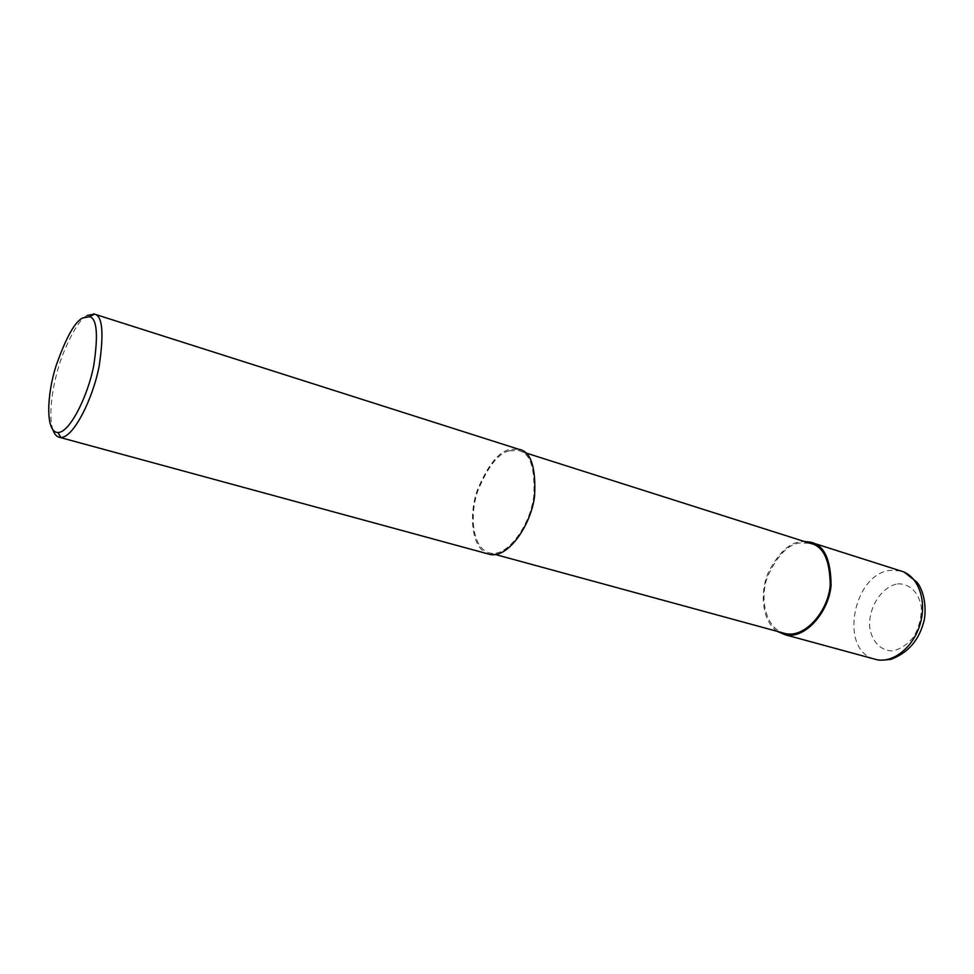 <?xml version="1.0" encoding="UTF-8"?>
<svg xmlns="http://www.w3.org/2000/svg" width="974" height="974" viewBox="0 0 974 974"><rect width="100%" height="100%" fill="white"/><g stroke="black" fill="none" stroke-linecap="round" stroke-linejoin="round"><path stroke-width="0.73" stroke-dasharray="4.87 3.65" d="M897.602 583.864C909.399 583.341 918.847 592.387 921.307 606.948C921.526 617.236 919.115 627.025 914.062 636.314C907.78 644.289 900.609 649.159 892.561 650.936C880.74 650.9 871.815 641.501 869.66 627.256C868.333 607.459 881.604 586.701 897.602 583.864M777.167 631.347C760.743 619.841 760.134 589.988 768.839 571.288C778.896 552.611 789.476 542.774 800.604 541.763L804.134 541.434M785.361 633.575C764.724 628.875 759.489 597.099 767.792 576.06C777.642 554.997 788.538 543.942 800.494 542.92L809.991 543.297M509.633 450.804L518.18 450.524C529.99 452.362 535.201 467.544 533.789 496.095C530.44 524.621 507.917 557.189 490.19 553.086C471.927 549.141 469.31 514.065 478.112 490.08C488.291 465.937 498.798 452.837 509.633 450.804L509.804 449.513L518.594 449.221M489.885 554.413C471.148 550.371 468.47 514.406 477.479 489.812C487.901 465.048 498.676 451.619 509.804 449.513M53.01 430.118C47.385 413.658 53.655 378.582 62.397 355.498C71.906 332.256 80.16 318.9 87.173 315.43M873.97 658.935C838.772 649.427 853.346 573.369 890.613 570.326L900.585 570.886L904.298 572.201M525.388 452.813L518.18 450.524M495.474 554.535L490.19 553.086"/><path stroke-width="1.46" d="M804.134 541.434L810.368 542.153C823.955 544.758 830.846 559.137 831.066 585.289C829.093 611.258 805.632 639.65 785.105 634.756L777.167 631.347M525.388 452.813L809.991 543.297C823.237 545.842 829.97 559.855 830.189 585.35C828.265 610.674 805.388 638.36 785.361 633.575L495.474 554.535M94.941 314.273L518.594 449.221C530.708 451.108 536.041 466.692 534.592 495.961C531.159 525.23 508.051 558.613 489.885 554.413L59.852 437.399C56.845 436.888 54.556 434.453 53.01 430.118M87.173 315.43L94.527 314.115C102.489 315.856 104.048 333.096 99.202 365.834C93.066 398.573 73.415 437.886 60.875 437.46L59.852 437.399M82.68 317.962L89.547 316.745C96.95 318.425 98.362 334.606 93.796 365.287C88.013 395.943 69.678 432.809 57.953 432.517C45.096 432.432 46.959 394.178 55.932 366.2C65.903 337.82 74.815 321.737 82.68 317.962M810.368 542.153L900.585 570.886C917.496 575.098 927.053 599.205 920.467 622.934C914.099 646.699 893.365 663.538 876.381 659.593L873.97 658.935M904.298 572.201L916.802 582.075C921.38 587.176 927.041 601.433 924.411 619.233C919.821 639.346 908.596 652.738 890.76 659.398C877.477 660.762 879.242 659.995 876.356 659.581L785.105 634.756M94.49 314.139L93.565 313.835M94.527 314.115L89.547 316.745M60.875 437.46L57.953 432.517"/></g></svg>
